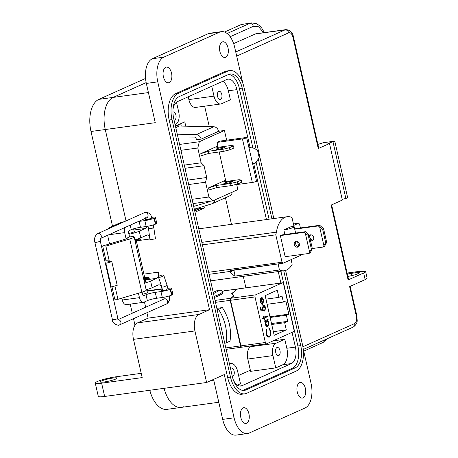 <?xml version="1.0" encoding="UTF-8"?>
<svg xmlns="http://www.w3.org/2000/svg" width="458" height="458" viewBox="0 0 458 458"><rect width="100%" height="100%" fill="white"/><g stroke="black" fill="none" stroke-linecap="round" stroke-linejoin="round"><path stroke-width="0.69" d="M180.704 123.666L181.254 126.076L180.704 123.666M194.347 209.386L200.003 208.613L199.762 207.537L200.003 208.613L194.713 210.983L200.003 208.613L204.36 208.018L194.994 212.214M250.349 370.19L238.578 375.468M204.634 106.187L209.289 126.671M225.439 197.776L231.479 224.346M243.295 276.363L245.9 287.824M198.663 228.37L202.356 228.336M222.227 291.654L225.811 290.051L225.926 290.561M175.414 126.036L184.78 121.839L185.765 126.173M203.953 206.249L204.36 208.018M215.472 302.354L230.179 300.339L240.536 345.91L225.823 347.925M224.786 343.351L230.002 341.181A41.787 34.562 -114.1 0 0 222.37 307.581L216.829 308.343M230.179 300.339A1.723 0.939 -97.8 0 1 230.105 299.601L230.471 299.549A1.723 0.939 82.2 0 0 230.546 300.288L255.003 296.939A1.723 0.939 -97.8 0 1 255.507 294.883L231.175 298.215L234.049 295.862L232.132 293.509L237.536 288.992L282.328 282.855A1.723 0.939 -97.8 0 1 282.471 282.815A1.723 0.939 -97.8 0 1 283.588 284.12L293.944 329.691A1.723 0.939 -97.8 0 1 293.435 331.752L266.613 343.781A1.723 0.939 -97.8 0 1 266.47 343.821A1.723 0.939 -97.8 0 1 265.354 342.51L240.902 345.859A1.723 0.939 82.2 0 0 241.143 346.529L240.776 346.574A1.723 0.939 -97.8 0 1 240.536 345.91M266.47 343.821L242.133 347.153L240.868 346.672L241.95 347.147M226.149 349.345L241.927 347.158M241.097 346.431L240.776 346.574M231.175 298.215L230.506 299.418L230.139 299.463L230.815 298.261L215.031 300.425M222.37 307.581L218.489 309.322A41.787 34.562 65.9 0 1 226.12 342.922M217.155 309.757L218.489 309.322M271.508 323.554L287.744 321.333L284.653 322.718L271.72 324.487M265.961 299.143L278.893 297.368L281.985 295.983L283.37 302.068L267.129 304.289M283.37 302.068L285.832 300.963L288.826 314.142L269.957 316.73M270.128 317.474L286.365 315.247L287.744 321.333M224.054 290.841L237.17 289.044L231.708 293.607L233.626 295.965L230.815 298.261M214.355 297.448A26.919 3.567 -12.8 0 0 222.565 293.023L222.325 291.969A26.919 3.567 167.2 0 1 214.115 296.395M255.003 296.939L265.354 342.51M240.902 345.859L230.546 300.288M282.328 282.855L255.507 294.883M273.352 331.672L286.284 329.897L284.653 322.718M262.182 297.689L262.148 298.479L263.402 300.528L262.68 303.436L261.369 297.683L260.344 298.914L260.264 301.805L261.466 304.032L262.778 304.261L263.797 300.242L262.182 297.689M262.503 318.058L262.686 318.848L264.06 318.236L264.318 319.363L264.735 319.174L264.478 318.047L267.472 316.701L267.295 315.911L264.3 317.257L264.043 316.129L263.625 316.312L263.882 317.446L262.503 318.058M269.344 336.252C268.062 336.567 267.106 335.565 266.482 333.241L266.533 329.697L266.098 329.13L265.989 333.407C266.751 336.241 267.919 337.454 269.493 337.054L270.907 335.193L270.896 331.197L269.046 327.808L268.926 328.621L270.42 331.42C270.896 333.836 270.535 335.445 269.344 336.252L268.817 336.367M278.893 297.368L277.262 290.189L265.159 295.616L274.182 335.325L286.284 329.897M286.365 315.247L288.826 314.142M268.062 319.3L264.65 320.829L264.827 321.619L265.463 321.333L265.359 324.247C265.921 326.245 266.762 327.109 267.884 326.835L268.898 322.69L267.649 320.354L268.239 320.09L268.062 319.3M260.642 306.957L260.161 307.175L260.986 310.787L263.522 310.639L262.84 308.806L263.613 306.162L263.029 306.276L265.085 307.925L264.867 311.034L265.571 307.759C265.062 305.887 264.283 305.108 263.23 305.429L262.331 308.881L262.657 309.877L261.323 309.952L260.642 306.957M263.527 305.337L263.23 305.429M232.126 293.458L231.891 294.025M230.523 299.314L230.139 299.463M237.17 289.044L237.49 289.015M217.258 290.647A2.41 1.317 82.2 0 0 217.046 290.647A2.41 1.317 82.2 0 0 216.846 290.704L213.193 292.341M234.015 296.28L233.597 295.874M232.441 294.66L232.132 293.509M261.821 297.74L263.436 300.288L263.797 300.242M263.436 300.288L262.411 304.312M261.043 297.883L262.314 303.488L262.68 303.436M264.06 318.236L262.663 318.745M263.705 316.278L263.94 317.302L264.3 317.257M266.951 316.066L267.111 316.753L267.472 316.701M267.111 316.753L264.478 318.047M264.117 318.092L264.375 319.22L264.735 319.174M266.482 333.241L266.121 333.292L265.972 329.491M266.172 329.749L266.533 329.697M266.121 333.292C266.739 335.611 267.695 336.619 268.983 336.304M268.686 327.859L270.535 331.249L270.896 331.197M270.535 331.249L270.541 335.245L270.907 335.193M270.541 335.245L269.132 337.105M267.724 319.449L267.878 320.136L268.239 320.09M267.289 320.4L268.537 322.735L268.898 322.69M268.537 322.735L267.524 326.886M264.804 321.516L265.463 321.333M260.304 307.112L260.957 310.003L261.323 309.952M260.957 310.003L262.657 309.877M262.869 305.475C263.917 305.16 264.701 305.933 265.211 307.81L265.571 307.759M265.211 307.81L264.501 311.085M263.029 306.276L262.48 308.858L262.84 308.806M262.48 308.858L263.161 310.69M213.491 293.63L219.777 290.269L217.046 290.647M216.846 290.704L219.388 290.355C220.83 290.029 221.809 290.567 222.325 291.969M261.003 303.139L262.239 303.54L261.003 303.139L260.31 301.627L260.768 298.708L261.129 298.662L262.239 303.54M267.312 326.107L267.712 326.044L265.777 324.046L266.545 320.852L266.178 320.898L266.613 320.823M267.346 326.096L265.417 324.098L266.178 320.898M261.369 303.087L260.671 301.576L260.31 301.627M260.671 301.576L261.129 298.662M265.417 324.098L265.777 324.046M266.545 320.852L268.474 322.85L267.712 326.044M310.513 240.582A3.063 2.536 -114.1 0 0 312.367 240.605A3.063 2.536 -114.1 0 0 313.656 237.462A3.063 2.536 -114.1 0 0 309.866 235.017A3.063 2.536 -114.1 0 0 309.322 235.36M313.026 240.147A3.063 2.536 65.9 0 1 310.009 237.513A3.063 2.536 65.9 0 1 310.644 234.828M294.276 244.566A3.063 2.536 -114.1 0 0 298.072 247.017A3.063 2.536 -114.1 0 0 299.36 243.874A3.063 2.536 -114.1 0 0 295.565 241.423A3.063 2.536 -114.1 0 0 294.276 244.566M298.725 246.553A3.063 2.536 65.9 0 1 295.708 243.925A3.063 2.536 65.9 0 1 296.343 241.24M300.408 227.941L299.532 224.088L298.622 223.212L293.755 225.393L291.958 217.487A26.57 14.507 82.2 0 0 287.149 216.72A26.57 14.507 82.2 0 0 284.916 217.367A26.57 14.507 82.2 0 0 276.409 232.143L275.796 234.822L282.025 262.234L283.061 263.236L303.104 254.247M201.841 242.362L276.409 232.143M280.365 235.584L281.802 234.943L305.434 231.702L309.265 235.109L312.362 248.746L310.232 252.822L308.801 253.469L285.162 256.703L280.365 235.584L304.003 232.343L305.434 231.702M294.723 229.149L296.097 228.531L319.736 225.29L323.566 228.697L326.663 242.339L324.533 246.415L323.096 247.057L312.316 248.534M283.84 229.91L290.973 226.716A6.95 0.922 167.2 0 1 294.185 226.773A6.95 0.922 167.2 0 1 290.796 228.376A6.95 0.922 167.2 0 1 283.84 229.91L284.887 234.519M278.956 263.797L233.792 270.249L229.899 271.995A26.57 14.507 82.2 0 0 235.114 276.06L279.432 269.985A26.57 14.507 82.2 0 0 284.246 270.752A26.57 14.507 82.2 0 0 292.164 264.277L291.105 259.629M229.899 271.995L230.002 271.462L209.1 274.325M278.143 263.905L279.432 269.985M235.114 276.06L233.82 269.98M230.002 271.462L230.088 270.489L283.061 263.236M202.413 244.875L275.796 234.822M208.636 272.287L282.025 262.234M298.622 223.212L293.423 223.922M323.096 247.057L325.695 242.769L326.663 242.339M323.566 228.697L322.598 229.132L319.655 227.036L323.886 245.665M319.655 227.036L318.299 225.937L294.729 229.166M322.598 229.132L325.695 242.769M318.299 225.937L319.736 225.29M308.801 253.469L311.394 249.181L312.362 248.746M309.265 235.109L308.297 235.544L305.354 233.448L309.591 252.072M305.354 233.448L304.003 232.343M308.297 235.544L311.394 249.181M224.523 183.023A4.368 0.578 -12.8 0 0 223.888 183.492A4.368 0.578 -12.8 0 0 227.048 183.343A4.368 0.578 -12.8 0 0 231.777 182.026A4.368 0.578 -12.8 0 0 232.412 181.557A4.368 0.578 -12.8 0 0 229.252 181.706A4.368 0.578 -12.8 0 0 224.523 183.023M216.749 148.804A4.368 0.578 -12.8 0 0 216.113 149.274A4.368 0.578 -12.8 0 0 219.273 149.125A4.368 0.578 -12.8 0 0 224.002 147.808A4.368 0.578 -12.8 0 0 224.638 147.339A4.368 0.578 -12.8 0 0 221.477 147.487A4.368 0.578 -12.8 0 0 216.749 148.804M184.288 165.103L201.148 162.79L204.028 165.687L206.713 177.515L205.562 182.221L188.702 184.534M236.717 184.58L237.862 189.618L212.758 200.873L208.917 197.009L205.562 182.221M201.148 162.79L197.787 148.003L199.322 141.728L224.426 130.478L226.63 140.188M237.198 181.912L230.603 183.515L216.09 185.501L208.567 187.854L209.048 189.967L216.571 187.614L231.084 185.627L237.673 184.024L241.709 182.215L241.229 180.103L237.198 181.912L237.673 184.024M208.567 187.854L225.599 180.223L219.182 151.97M229.424 147.694L222.828 149.297L208.316 151.283L200.793 153.636L201.274 155.749L208.796 153.396L223.309 151.409L229.899 149.806L233.935 147.997L233.454 145.884L229.424 147.694L229.899 149.806M200.793 153.636L217.825 146.005L217.012 142.409L219.926 141.104L245.351 137.623A2.84 0.378 -12.8 0 1 246.667 137.646L256.554 181.156A2.84 0.378 167.2 0 1 255.169 181.815A2.84 0.378 167.2 0 1 252.324 182.439L242.442 138.929L217.012 142.409M176.53 125.532L179.278 126.036L213.714 126.763A5.244 4.34 65.9 0 1 218.621 131.274L224.426 130.478M218.621 131.274L201.142 139.112L196.425 139.753L196.104 138.345A1.46 1.208 -114.1 0 0 194.702 137.091L177.904 137.005M179.593 144.436L199.322 141.728M180.927 150.316L197.787 148.003M185.015 168.292L204.028 165.687M206.713 177.515L187.7 180.12M192.062 199.322L208.917 197.009M193.03 203.575L212.758 200.873M232.189 192.16A5.244 4.34 65.9 0 1 229.847 195.795L212.369 203.633A5.244 4.34 65.9 0 1 211.951 203.793L194.306 209.209M193.076 203.776L194.444 203.381M177.269 134.2L196.236 134.6A5.244 4.34 65.9 0 1 201.142 139.112M179.278 126.036L175.769 127.605M214.71 199.997A5.244 4.34 65.9 0 1 212.369 203.633M193.671 206.403L209.707 201.732M218.117 147.287L217.825 146.005L216.834 147.465L231.342 145.478L233.454 145.884M225.891 181.505L225.599 180.223L224.609 181.683L239.116 179.696L241.229 180.103M233.677 184.998L252.324 182.439M209.415 201.858A1.46 1.208 -114.1 0 0 210.113 201.234M242.442 138.929A2.84 0.378 -12.8 0 0 245.282 138.299A2.84 0.378 -12.8 0 0 246.667 137.646M222.828 149.297L223.309 151.409M208.316 151.283L208.796 153.396M230.603 183.515L231.084 185.627M216.09 185.501L216.571 187.614M248.98 147.82L251.562 147.161L248.912 147.533M251.562 147.161L257.499 150.109L259.228 157.718L255.209 163.214L252.627 163.872M183.423 406.761A26.845 14.662 -97.8 0 1 181.173 407.408L166.889 409.366A26.845 14.662 -97.8 0 1 149.806 390.279M135.001 325.197L133.541 318.785M132.282 313.232L130.215 304.129M112.513 226.212L90.993 131.486A26.845 14.662 -97.8 0 1 98.859 99.369L145.552 78.433M181.173 407.408A26.845 14.662 -97.8 0 1 164.09 388.321A26.845 14.662 -97.8 0 0 181.173 407.408L218.775 402.261M148.421 92.579L113.143 97.411L146.165 82.606L113.143 97.411A26.845 14.662 -97.8 0 0 105.271 129.528A26.845 14.662 -97.8 0 1 113.143 97.411L98.859 99.369M209.529 309.717L148.123 318.133L146.909 312.791L148.123 318.133L137.532 322.879L198.944 314.463L209.529 309.717L157.764 81.862A20.65 11.278 -97.8 0 1 163.815 57.158L219.582 32.157A20.65 11.278 -97.8 0 1 221.311 31.659A20.65 11.278 -97.8 0 1 234.702 47.369L242.895 83.413M145.65 307.238L144.442 301.942L145.65 307.238M126.036 220.911L105.271 129.528L126.036 220.911M130.198 225.164L131.223 229.67L129.093 230.626A1.746 0.956 82.2 0 0 128.583 232.716L129.54 236.941L130.175 236.855A8.599 1.139 167.2 0 1 134.154 236.929A8.599 1.139 167.2 0 1 129.74 238.973L105.867 246.089L102.684 245.975L127.192 238.635L126.013 238.526L124.668 232.612A6.12 3.343 -97.8 0 1 124.753 227.603M147.367 289.41L148.02 292.29A5.244 0.693 167.2 0 1 147.258 292.857A5.244 0.693 167.2 0 1 142.558 294.236M166.798 289.628A2.925 0.389 167.2 0 1 163.638 290.509A2.925 0.389 167.2 0 1 161.519 290.607A2.925 0.389 167.2 0 1 161.949 290.292A2.925 0.389 167.2 0 1 162.476 290.086M150.676 218.655A2.925 0.389 167.2 0 1 147.51 219.537A2.925 0.389 167.2 0 1 145.398 219.64A2.925 0.389 167.2 0 1 145.821 219.319A2.925 0.389 167.2 0 1 146.354 219.119M114.941 286.021L117.958 299.314L141.831 292.204A8.599 1.139 -12.8 0 0 146.245 290.154L134.154 236.929M105.867 246.089L109.393 261.604M111.981 286.903L114.775 299.206L117.958 299.314M105.374 263.436L111.821 261.69L108.22 261.564A2.536 0.338 167.2 0 1 107.928 261.478A2.536 0.338 167.2 0 1 109.227 260.871L106.044 260.762A9.418 1.248 -12.8 0 0 104.853 261.134M102.684 245.975L106.044 260.762M129.54 236.941L126.013 238.526M142.077 292.13L142.593 294.397A1.746 0.956 82.2 0 0 143.726 295.725A1.746 0.956 82.2 0 0 143.875 295.685L146.005 294.729L147.344 300.643L143.932 302.177A6.12 3.343 -97.8 0 1 143.417 302.32A6.12 3.343 -97.8 0 1 139.45 297.666L138.436 293.217M110.75 287.092L117.196 285.351L111.821 261.69M143.417 302.32L126.282 304.667A6.12 3.343 -97.8 0 1 122.315 300.013L121.891 298.147M109.571 243.925L107.613 235.292M108.014 228.989A6.12 3.343 -97.8 0 1 109.33 227.637L118.393 223.573A10.322 1.368 -12.8 0 1 124.553 221.575M147.344 300.643A6.881 0.91 167.2 0 1 156.584 298.278L162.298 297.494A6.881 0.91 -12.8 0 0 171.538 295.129L171.887 294.975A6.881 0.91 -12.8 0 0 172.889 294.231L171.544 288.317A6.881 0.91 -12.8 0 0 168.367 288.259L167.805 288.34M156.584 298.278L155.245 292.364A6.881 0.91 -12.8 0 0 146.005 294.729M105.907 263.453L111.283 287.109M131.223 229.67A6.881 0.91 167.2 0 1 140.463 227.305L139.118 221.391A6.881 0.91 -12.8 0 0 138.35 221.506M139.118 221.391L144.831 220.613A6.881 0.91 -12.8 0 0 154.071 218.248L154.42 218.088A6.881 0.91 -12.8 0 0 155.422 217.344A6.881 0.91 -12.8 0 0 152.239 217.287L151.661 217.367M140.463 227.305L146.171 226.527A6.881 0.91 -12.8 0 0 155.411 224.162L155.766 224.002A6.881 0.91 -12.8 0 0 156.768 223.264L155.422 217.344M147.751 291.088A10.322 1.368 167.2 0 1 148.375 290.996L162.252 289.095M155.245 292.364L160.953 291.58A6.881 0.91 -12.8 0 0 170.193 289.216L170.548 289.061A6.881 0.91 -12.8 0 0 171.544 288.317M143.726 279.077A5.244 0.693 -12.8 0 0 144.854 278.355L136.41 241.166A5.244 0.693 167.2 0 1 135.276 241.887M135.076 241.005A5.244 0.693 167.2 0 1 136.41 241.166M136.026 239.517A5.244 0.693 167.2 0 1 134.892 240.192M144.11 280.765A5.244 0.693 -12.8 0 0 145.243 280.044A5.244 0.693 -12.8 0 0 143.909 279.884M144.344 278.802L149.05 277.703A9.595 1.271 -12.8 0 0 144.768 277.788A9.595 1.271 -12.8 0 0 144.728 277.788M143.858 279.661L149.073 278.59L149.062 277.748M135.511 239.918L140.217 238.818A9.595 1.271 -12.8 0 0 138.734 238.652M135.024 240.782L140.24 239.706L140.228 238.864M147.968 226.235L148.535 228.731L149.8 228.645C152.027 228.416 156.052 227.317 152.772 227.838M154.214 239.082L149.932 239.597L154.214 239.082M163.729 275.264A2.794 0.767 161.5 0 1 162.527 276.38A2.794 0.767 161.5 0 1 159.779 277.25A2.794 0.767 161.5 0 1 158.439 277.038A2.794 0.767 161.5 0 1 159.636 275.922A2.794 0.767 161.5 0 1 162.39 275.052A2.794 0.767 161.5 0 1 163.729 275.264L167.164 285.517L163.094 287.143L161.777 287.017L162.607 290.664M155.468 238.887L153.39 224.901M243.118 407.912A7.918 4.322 82.2 0 0 240.673 416.769A7.918 4.322 82.2 0 0 245.929 423.404A7.918 4.322 82.2 0 0 246.593 423.215A7.918 4.322 82.2 0 0 249.043 414.358A7.918 4.322 82.2 0 0 243.782 407.723A7.918 4.322 82.2 0 0 243.118 407.912M299.589 382.596A7.918 4.322 82.2 0 0 297.145 391.453A7.918 4.322 82.2 0 0 302.4 398.088A7.918 4.322 82.2 0 0 303.064 397.899A7.918 4.322 82.2 0 0 305.509 389.042A7.918 4.322 82.2 0 0 300.253 382.407A7.918 4.322 82.2 0 0 299.589 382.596M222.204 41.981A7.918 4.322 82.2 0 0 219.754 50.838A7.918 4.322 82.2 0 0 225.015 57.473A7.918 4.322 82.2 0 0 225.679 57.279A7.918 4.322 82.2 0 0 228.124 48.422A7.918 4.322 82.2 0 0 222.869 41.787A7.918 4.322 82.2 0 0 222.204 41.981M165.733 67.297A7.918 4.322 82.2 0 0 163.288 76.154A7.918 4.322 82.2 0 0 168.544 82.789A7.918 4.322 82.2 0 0 169.208 82.595A7.918 4.322 82.2 0 0 171.653 73.738A7.918 4.322 82.2 0 0 166.397 67.103A7.918 4.322 82.2 0 0 165.733 67.297M115.828 379.012A8.605 1.139 167.2 0 1 106.519 381.606A8.605 1.139 167.2 0 1 100.296 381.898A8.605 1.139 167.2 0 1 101.544 380.97A8.605 1.139 167.2 0 1 110.859 378.382A8.605 1.139 167.2 0 1 117.076 378.085A8.605 1.139 167.2 0 1 115.828 379.012M134.125 231.113A5.679 0.75 167.2 0 1 134.807 231.313A5.679 0.75 167.2 0 1 128.75 233.454M145.461 281.012A5.679 0.75 167.2 0 1 146.142 281.206A5.679 0.75 167.2 0 1 144.43 282.168M276.958 347.559A4.128 2.256 82.2 0 0 275.682 352.179A4.128 2.256 82.2 0 0 278.424 355.643A4.128 2.256 82.2 0 0 278.773 355.54A4.128 2.256 82.2 0 0 280.05 350.92A4.128 2.256 82.2 0 0 277.308 347.456A4.128 2.256 82.2 0 0 276.958 347.559M232.252 376.218A4.128 2.256 82.2 0 0 232.544 376.213A4.128 2.256 82.2 0 0 234.101 371.169A4.128 2.256 82.2 0 0 231.422 368.026A4.128 2.256 82.2 0 0 230.511 368.564M174.063 120.088A4.128 2.256 82.2 0 0 174.355 120.082A4.128 2.256 82.2 0 0 175.912 115.044A4.128 2.256 82.2 0 0 173.233 111.901A4.128 2.256 82.2 0 0 172.941 111.975M218.769 91.428A4.128 2.256 82.2 0 0 217.493 96.054A4.128 2.256 82.2 0 0 220.235 99.512A4.128 2.256 82.2 0 0 220.584 99.415A4.128 2.256 82.2 0 0 221.855 94.795A4.128 2.256 82.2 0 0 219.113 91.331A4.128 2.256 82.2 0 0 218.769 91.428M303.207 348.899L311.034 383.329A20.65 11.278 -97.8 0 1 304.976 408.038L249.215 433.033A20.65 11.278 -97.8 0 1 247.486 433.537A20.65 11.278 -97.8 0 1 234.095 417.822L224.265 374.581L206.621 382.493L194.908 330.934A13.769 7.517 -97.8 0 1 198.944 314.463M229.721 70.578L226.87 70.973A22.024 12.028 82.2 0 0 225.021 71.505L175.609 93.655A22.024 12.028 82.2 0 0 169.151 120.007L227.643 377.466A22.024 12.028 82.2 0 0 241.927 394.224L244.784 393.834A22.024 12.028 -97.8 0 1 230.5 377.071L172.008 119.618A22.024 12.028 -97.8 0 1 178.465 93.266L227.878 71.11A22.024 12.028 -97.8 0 1 229.721 70.578A22.024 12.028 -97.8 0 1 244.005 87.335L273.815 218.546M221.311 31.659L209.89 33.222A20.65 11.278 82.2 0 0 208.155 33.726L219.582 32.157M90.993 131.486L155.256 122.681L146.337 83.43A20.65 11.278 -97.8 0 1 152.394 58.721L208.155 33.726M141.219 373.339L115.748 376.831A13.769 1.826 -12.8 0 0 101.974 379.871A13.769 1.826 -12.8 0 0 95.264 383.043A13.769 1.826 -12.8 0 0 101.63 383.157L142.186 377.598L133.496 339.349A13.769 7.517 -97.8 0 1 137.532 322.879M247.486 433.537L236.059 435.1A20.65 11.278 -97.8 0 1 222.668 419.391L213.749 380.14L211.046 380.506M101.63 383.157L104.653 396.462L206.621 382.493M104.653 396.462A13.769 1.826 167.2 0 1 98.287 396.347L95.264 383.043M147.865 226.252L148.678 229.842M144.642 283.101A12.045 1.597 -12.8 0 0 150.602 281.098L156.779 278.327A5.164 2.817 82.2 0 0 158.291 272.149L159.201 276.163M161.439 285.998L162.069 288.78A5.164 2.817 82.2 0 0 158.72 284.853A5.164 2.817 82.2 0 0 158.291 284.979L152.113 287.75A12.045 1.597 167.2 0 1 146.154 289.754M285.609 270.443L302.503 344.794A22.024 12.028 -97.8 0 1 296.045 371.146L246.633 393.302A22.024 12.028 -97.8 0 1 244.784 393.834M128.933 234.278A12.045 1.597 -12.8 0 0 139.266 231.198L145.444 228.433A5.164 2.817 82.2 0 0 146.904 226.418M149.48 236.07A5.164 2.817 82.2 0 0 147.384 234.96A5.164 2.817 82.2 0 0 146.955 235.086L140.778 237.851A12.045 1.597 167.2 0 1 134.818 239.86M256.177 149.457L242.242 88.131A18.583 10.15 82.2 0 0 230.191 73.99A18.583 10.15 82.2 0 0 228.634 74.436L179.221 96.592A18.583 10.15 82.2 0 0 173.771 118.822L232.269 376.281A18.583 10.15 82.2 0 0 244.32 390.422A18.583 10.15 82.2 0 0 245.877 389.976L295.29 367.82A18.583 10.15 82.2 0 0 300.734 345.59L283.748 270.821M271.932 218.804L258.329 158.943M228.788 74.373A18.583 10.15 -97.8 0 1 239.385 88.52L252.856 147.808M256.085 162.012L269.075 219.199M280.891 271.21L297.877 345.979A18.583 10.15 -97.8 0 1 292.433 368.215L243.021 390.365A18.583 10.15 -97.8 0 1 242.866 390.434M233.265 379.762A13.769 7.517 82.2 0 0 240.811 386.042A13.769 7.517 82.2 0 0 241.961 385.71L291.374 363.555A13.769 7.517 82.2 0 0 295.41 347.084L292.067 332.371M250.011 147.253L236.918 89.625A13.769 7.517 82.2 0 0 227.987 79.154A13.769 7.517 82.2 0 0 226.836 79.486L177.423 101.636A13.769 7.517 82.2 0 0 173.004 109.382M280.857 283.033L278.252 271.571M266.436 219.559L253.721 163.598M273.065 340.884L284.802 339.281L286.84 348.257A13.769 7.517 -97.8 0 1 282.804 364.728L275.745 367.894L250.612 371.335L247.812 359.032A10.322 5.639 -97.8 0 1 250.841 346.677L253.142 345.647M229.492 364.076L230.093 363.807A10.322 5.639 -97.8 0 1 230.958 363.555A10.322 5.639 -97.8 0 1 237.656 371.409L240.45 383.718L237.353 385.109M222.874 81.261A13.769 7.517 -97.8 0 1 228.347 90.799L230.385 99.781L221.563 103.737A10.322 5.639 -97.8 0 1 220.699 103.989A10.322 5.639 -97.8 0 1 214.001 96.134L211.756 86.247M275.745 367.894L272.951 355.585A10.322 5.639 -97.8 0 1 275.974 343.237L284.802 339.281M176.49 102.191L178.712 111.952A10.322 5.639 -97.8 0 1 175.683 124.307L175.082 124.576M188.232 96.793L188.868 99.575L214.001 96.134M220.699 103.989L195.56 107.43A10.322 5.639 -97.8 0 1 188.868 99.575M302.893 346.763L354.704 323.531C356.439 322.369 357.011 320.033 356.421 316.535L349.62 286.599L365.146 279.638L363.635 272.979L348.109 279.947L331.105 205.104L342.338 200.066L329.491 143.514L318.258 148.552L292.937 37.121C291.975 33.789 290.549 32.352 288.654 32.81L236.689 56.111M318.751 148.174L318.258 148.552M329.491 143.514L327.899 143.486L334.787 141.144L323.359 142.707L317.898 144.396M342.172 199.322L345.87 198.48L333.023 141.934M345.87 198.48L347.633 197.69L334.787 141.144M348.109 279.947L348.607 279.575L331.632 204.863M347.347 274.021L355.757 272.687L359.736 272.762L356.158 274.548L347.908 276.5M363.635 272.979L365.633 271.497L359.272 271.382L347.124 273.048M365.146 279.638L367.144 278.149L365.633 271.497M233.626 43.59L255.919 33.749M263.665 32.684L258.593 26.782L253.314 26.335L230.145 36.72M264.392 32.587L261.758 28.121L259.085 25.322L256.377 23.644L251.431 22.9L241.131 24.572L224.5 32.031M218.661 316.409L223.332 336.962M213.714 126.763L196.236 134.6M126.729 238.807L126.648 238.441M141.831 292.204L129.74 238.973M143.875 295.685L143.577 295.725M139.45 297.666L122.315 300.013M124.668 232.612L108.706 234.799M111.786 227.3L109.33 227.637M170.548 289.061L171.887 294.975M171.538 295.129L170.193 289.216M160.953 291.58L162.298 297.494M146.171 226.527L144.831 220.613M154.42 218.088L155.766 224.002M155.411 224.162L154.071 218.248M147.642 278.195L147.814 278.939M138.808 239.316L138.98 240.055M169.5 295.879L169.311 300.414L167.994 302.887L166.443 304.032L118.536 325.323C114.317 324.338 112.273 322.443 112.422 319.638L94.852 242.305C94.268 240.112 94.113 235.899 97.794 233.574A2.794 2.307 65.9 0 1 98.321 233.42A2.794 2.307 65.9 0 1 101.092 235.286A2.794 2.307 65.9 0 1 100.382 238.498M100.359 238.538L146.829 217.705A2.794 2.307 -114.1 0 0 147.917 214.521A2.794 2.307 -114.1 0 0 145.077 212.46A2.794 2.307 -114.1 0 0 144.545 212.615L145.701 212.283C149.108 212.518 151.146 214.413 151.816 217.968A2.794 0.372 -12.8 0 1 150.459 218.609A2.794 0.372 -12.8 0 1 147.665 219.227A2.794 0.372 -12.8 0 1 146.371 219.205L146.486 219.697M94.852 242.305A2.794 0.372 -12.8 0 0 96.14 242.328A2.794 0.372 -12.8 0 0 98.934 241.709A2.794 0.372 -12.8 0 0 100.291 241.068L100.422 238.423L100.079 238.664M112.422 319.638A2.794 0.372 -12.8 0 0 113.71 319.661A2.794 0.372 -12.8 0 0 116.504 319.043A2.794 0.372 -12.8 0 0 117.861 318.402L100.291 241.068M119.693 324.997A2.794 2.307 -114.1 0 0 120.866 322.129A2.794 2.307 -114.1 0 0 118.399 319.741M166.443 304.032A2.794 2.307 -114.1 0 0 167.617 301.169A2.794 2.307 -114.1 0 0 164.685 298.788A2.794 2.307 -114.1 0 0 164.159 298.942L118.261 319.518M133.496 339.349L194.908 330.934M222.668 419.391L234.095 417.822M152.394 58.721L163.815 57.158M146.337 83.43L157.764 81.862M162.069 288.78L147.676 290.756M149.852 239.007L135.408 240.988M143.892 274.124L158.291 272.149M230.5 377.071L227.643 377.466M172.008 119.618L169.151 120.007M178.465 93.266L175.609 93.655M227.878 71.11L225.021 71.505M133.873 230.013L145.444 228.433M139.266 231.198L140.778 237.851M145.089 279.93L156.779 278.327M150.602 281.098L152.113 287.75M239.385 88.52L242.242 88.131M297.877 345.979L300.734 345.59M292.433 368.215L295.29 367.82M243.021 390.365L245.877 389.976M239.608 386.031L241.961 385.71M291.374 363.555L282.804 364.728M228.347 90.799L236.918 89.625M286.84 348.257L295.41 347.084M272.951 355.585L247.812 359.032M230.093 363.807L229.452 363.892M250.841 346.677L275.974 343.237M356.421 316.535A3.441 0.458 -12.8 0 0 356.919 316.163L350.147 286.359M354.704 323.531A3.441 2.845 65.9 0 1 353.255 327.064L303.333 349.448M288.654 32.81A3.441 2.845 -114.1 0 0 285.042 29.879L235.75 51.977M292.937 37.121A3.441 0.458 -12.8 0 0 293.441 36.749C292.57 32.283 290.029 29.919 285.821 29.65A9.292 5.072 82.2 0 0 285.042 29.879L255.049 33.984M352.019 275.682L351.475 273.277M355.757 272.687L356.181 274.542M253.314 26.335A3.441 2.845 -114.1 0 0 249.702 23.398L227.128 33.52M251.431 22.9L241.131 24.572M324.447 339.979A3.441 2.845 65.9 0 1 322.901 342.544L303.717 351.143M233.815 296.807L233.626 295.965M224.122 290.807L237.301 289.004M237.668 288.952L282.471 282.815M266.43 320.829L266.791 320.777M284.246 270.752L210.583 280.846M287.149 216.72L198.881 228.817M294.185 226.773L295.61 233.048M297.528 241.492L298.679 246.559M134.274 231.782L133.604 228.823M145.61 281.676L145.243 280.044M149.239 278.464L149.068 277.72M140.406 239.58L140.234 238.841M97.794 233.574L144.545 212.615M117.78 319.793L118.565 319.942L117.861 318.402M148.535 228.731L149.932 239.597M158.439 277.038L161.783 287.023M145.673 217.67L146.371 219.205M164.056 297.213L163.872 299.068M167.164 285.517L168.172 289.96M230.958 363.555L229.424 363.767M356.919 316.163L357.2 320.594C357.257 322.85 355.94 325.008 353.255 327.064M318.757 148.18L293.441 36.749M255.833 33.76L285.821 29.65M327.344 338.68L322.901 342.544"/></g></svg>
